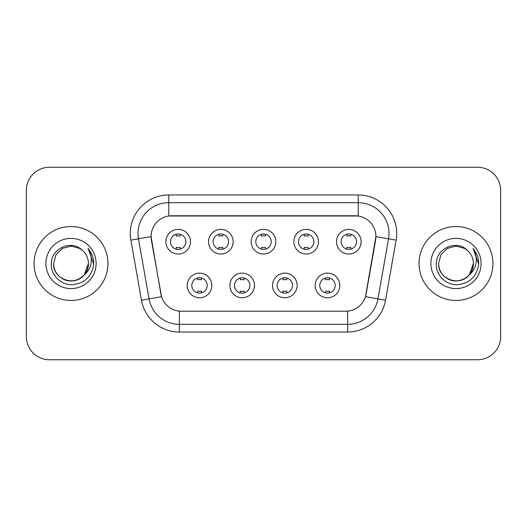 <?xml version="1.0" encoding="UTF-8"?>
<svg xmlns="http://www.w3.org/2000/svg" width="527" height="527" viewBox="0 0 527 527"><rect width="100%" height="100%" fill="white"/><g stroke="black" fill="none" stroke-linecap="round" stroke-linejoin="round"><path stroke-width="0.79" d="M254.488 285.443A12.319 12.319 0 0 1 242.17 297.762A12.319 12.319 0 0 1 229.851 285.443A12.319 12.319 0 0 1 242.17 273.124A12.319 12.319 0 0 1 254.488 285.443M234.475 285.443A7.701 7.701 0 0 0 242.17 293.144A7.701 7.701 0 0 0 249.87 285.443A7.701 7.701 0 0 0 242.17 277.742A7.701 7.701 0 0 0 234.475 285.443M297.149 285.443A12.319 12.319 0 0 1 284.83 297.762A12.319 12.319 0 0 1 272.512 285.443A12.319 12.319 0 0 1 284.83 273.124A12.319 12.319 0 0 1 297.149 285.443M277.13 285.443A7.701 7.701 0 0 0 284.83 293.144A7.701 7.701 0 0 0 292.525 285.443A7.701 7.701 0 0 0 284.83 277.742A7.701 7.701 0 0 0 277.13 285.443M339.803 285.443A12.319 12.319 0 0 1 327.484 297.762A12.319 12.319 0 0 1 315.166 285.443A12.319 12.319 0 0 1 327.484 273.124A12.319 12.319 0 0 1 339.803 285.443M319.784 285.443A7.701 7.701 0 0 0 327.484 293.144A7.701 7.701 0 0 0 335.185 285.443A7.701 7.701 0 0 0 327.484 277.742A7.701 7.701 0 0 0 319.784 285.443M211.834 285.443A12.319 12.319 0 0 1 199.516 297.762A12.319 12.319 0 0 1 187.197 285.443A12.319 12.319 0 0 1 199.516 273.124A12.319 12.319 0 0 1 211.834 285.443M191.815 285.443A7.701 7.701 0 0 0 199.516 293.144A7.701 7.701 0 0 0 207.216 285.443A7.701 7.701 0 0 0 199.516 277.742A7.701 7.701 0 0 0 191.815 285.443M233.165 241.709A12.319 12.319 0 0 1 220.846 254.027A12.319 12.319 0 0 1 208.527 241.709A12.319 12.319 0 0 1 220.846 229.39A12.319 12.319 0 0 1 233.165 241.709M213.145 241.709A7.701 7.701 0 0 0 220.846 249.409A7.701 7.701 0 0 0 228.547 241.709A7.701 7.701 0 0 0 220.846 234.008A7.701 7.701 0 0 0 213.145 241.709M275.819 241.709A12.319 12.319 0 0 1 263.5 254.027A12.319 12.319 0 0 1 251.181 241.709A12.319 12.319 0 0 1 263.5 229.39A12.319 12.319 0 0 1 275.819 241.709M255.799 241.709A7.701 7.701 0 0 0 263.5 249.409A7.701 7.701 0 0 0 271.201 241.709A7.701 7.701 0 0 0 263.5 234.008A7.701 7.701 0 0 0 255.799 241.709M318.473 241.709A12.319 12.319 0 0 1 306.154 254.027A12.319 12.319 0 0 1 293.835 241.709A12.319 12.319 0 0 1 306.154 229.39A12.319 12.319 0 0 1 318.473 241.709M298.453 241.709A7.701 7.701 0 0 0 306.154 249.409A7.701 7.701 0 0 0 313.855 241.709A7.701 7.701 0 0 0 306.154 234.008A7.701 7.701 0 0 0 298.453 241.709M361.133 241.709A12.319 12.319 0 0 1 348.815 254.027A12.319 12.319 0 0 1 336.496 241.709A12.319 12.319 0 0 1 348.815 229.39A12.319 12.319 0 0 1 361.133 241.709M341.114 241.709A7.701 7.701 0 0 0 348.815 249.409A7.701 7.701 0 0 0 356.509 241.709A7.701 7.701 0 0 0 348.815 234.008A7.701 7.701 0 0 0 341.114 241.709M190.504 241.709A12.319 12.319 0 0 1 178.185 254.027A12.319 12.319 0 0 1 165.867 241.709A12.319 12.319 0 0 1 178.185 229.39A12.319 12.319 0 0 1 190.504 241.709M170.491 241.709A7.701 7.701 0 0 0 178.185 249.409A7.701 7.701 0 0 0 185.886 241.709A7.701 7.701 0 0 0 178.185 234.008A7.701 7.701 0 0 0 170.491 241.709M141.473 300.212L130.88 240.154A38.497 38.497 0 0 1 168.792 194.97L358.208 194.97A38.497 38.497 0 0 1 396.12 240.154L385.527 300.212A38.497 38.497 0 0 1 347.616 332.03L179.384 332.03A38.497 38.497 0 0 1 141.473 300.212L161.545 296.675L151.401 240.16A20.79 20.79 0 0 1 171.874 215.76L355.126 215.76A20.79 20.79 0 0 1 375.599 240.16L366.094 294.059A20.79 20.79 0 0 1 345.62 311.24L181.38 311.24A20.79 20.79 0 0 1 160.906 294.059L151.084 236.597L138.463 238.817A30.797 30.797 0 0 1 168.792 202.671L358.208 202.671A30.797 30.797 0 0 1 388.537 238.817L377.945 298.875A30.797 30.797 0 0 1 347.616 324.329L179.384 324.329A30.797 30.797 0 0 1 149.055 298.875L138.463 238.817A30.797 30.797 0 0 1 137.995 233.474M34.051 263.5A36.956 36.956 0 0 0 71.007 300.456A36.956 36.956 0 0 0 107.969 263.5A36.956 36.956 0 0 0 71.007 226.544A36.956 36.956 0 0 0 34.051 263.5A36.956 36.956 0 0 0 71.007 300.456A36.956 36.956 0 0 0 107.969 263.5A36.956 36.956 0 0 0 71.007 226.544A36.956 36.956 0 0 0 34.051 263.5M419.031 263.5A36.956 36.956 0 0 0 455.993 300.456A36.956 36.956 0 0 0 492.949 263.5A36.956 36.956 0 0 0 455.993 226.544A36.956 36.956 0 0 0 419.031 263.5A36.956 36.956 0 0 0 455.993 300.456A36.956 36.956 0 0 0 492.949 263.5A36.956 36.956 0 0 0 455.993 226.544A36.956 36.956 0 0 0 419.031 263.5M168.792 194.97L168.792 215.991L358.208 215.991L358.208 194.97M151.084 236.551L151.315 233.474M345.62 311.24L181.38 311.24M388.537 238.817L375.916 236.597L365.455 296.675L377.945 298.875L388.537 238.817L396.12 240.154M366.094 294.059L365.969 294.712M161.031 294.712L160.906 294.059M500.65 190.352A23.096 23.096 0 0 0 477.554 167.257L49.446 167.257A23.096 23.096 0 0 0 26.35 190.352L26.35 336.648A23.096 23.096 0 0 0 49.446 359.743L477.554 359.743A23.096 23.096 0 0 0 500.65 336.648L500.65 190.352L500.65 336.648M26.35 190.352L26.35 336.648M477.554 167.257L49.446 167.257M49.446 359.743L477.554 359.743M180.115 234.251L180.115 236.122A5.909 5.909 0 0 0 176.262 236.122L176.262 234.251M176.262 249.166L176.262 247.295A5.909 5.909 0 0 0 180.115 247.295L180.115 249.166M197.592 292.9L197.592 291.029A5.909 5.909 0 0 0 201.439 291.029L201.439 292.9M201.439 277.986L201.439 279.857A5.909 5.909 0 0 0 197.592 279.857L197.592 277.986M222.769 234.251L222.769 236.122A5.909 5.909 0 0 0 218.916 236.122L218.916 234.251M218.916 249.166L218.916 247.295A5.909 5.909 0 0 0 222.769 247.295L222.769 249.166M265.424 234.251L265.424 236.122A5.909 5.909 0 0 0 261.576 236.122L261.576 234.251M261.576 249.166L261.576 247.295A5.909 5.909 0 0 0 265.424 247.295L265.424 249.166M308.084 234.251L308.084 236.122A5.909 5.909 0 0 0 304.231 236.122L304.231 234.251M304.231 249.166L304.231 247.295A5.909 5.909 0 0 0 308.084 247.295L308.084 249.166M350.738 234.251L350.738 236.122A5.909 5.909 0 0 0 346.885 236.122L346.885 234.251M346.885 249.166L346.885 247.295A5.909 5.909 0 0 0 350.738 247.295L350.738 249.166M240.246 292.9L240.246 291.029A5.909 5.909 0 0 0 244.1 291.029L244.1 292.9M244.1 277.986L244.1 279.857A5.909 5.909 0 0 0 240.246 279.857L240.246 277.986M282.9 292.9L282.9 291.029A5.909 5.909 0 0 0 286.754 291.029L286.754 292.9M286.754 277.986L286.754 279.857A5.909 5.909 0 0 0 282.9 279.857L282.9 277.986M325.561 292.9L325.561 291.029A5.909 5.909 0 0 0 329.408 291.029L329.408 292.9M329.408 277.986L329.408 279.857A5.909 5.909 0 0 0 325.561 279.857L325.561 277.986M65.664 280.068C76.573 283.987 88.747 274.791 88.411 263.5C88.18 270.061 85.275 275.087 79.709 278.572C68.859 285.522 53.01 276.372 53.602 263.5L55.934 254.798L62.305 248.428L71.007 246.096L79.709 248.428L82.41 250.351C71.731 239.153 51.165 248.375 51.356 263.5C50.546 274.692 60.48 284.797 71.567 284.718C84.063 283.816 91.428 277.176 93.668 264.804L93.707 263.5C93.641 257.789 91.744 252.776 88.009 248.461C90.848 253.118 91.85 258.131 91.013 263.5C90.196 268.065 87.976 271.794 84.346 274.686A17.404 17.404 0 0 0 88.411 263.5L84.346 274.686C75.104 287.169 52.693 279.185 53.602 263.5L55.934 254.798L62.305 248.428L71.007 246.096L79.709 248.428L82.41 250.351L79.709 248.428L71.007 246.096L62.305 248.428L55.934 254.798L53.602 263.5C53.84 270.061 56.738 275.087 62.305 278.572C73.154 285.522 89.01 276.372 88.411 263.5L84.3 274.738L88.411 263.5C88.18 270.061 85.275 275.087 79.709 278.572C68.859 285.522 53.01 276.372 53.602 263.5C53.84 270.061 56.738 275.087 62.305 278.572C73.154 285.522 89.01 276.372 88.411 263.5A17.404 17.404 0 0 0 82.41 250.351M45.902 263.5A25.105 25.105 0 0 0 71.007 288.605A25.105 25.105 0 0 0 96.112 263.5A25.105 25.105 0 0 0 71.007 238.395A25.105 25.105 0 0 0 45.902 263.5M88.18 248.652L93.694 264.159M450.644 280.068C461.553 283.987 473.727 274.791 473.398 263.5C473.16 270.061 470.262 275.087 464.695 278.572C453.846 285.522 437.99 276.372 438.589 263.5L440.921 254.798L447.291 248.428L455.993 246.096L464.695 248.428L467.396 250.351C456.711 239.153 436.145 248.375 436.343 263.5C435.526 274.692 445.46 284.797 456.553 284.718C469.05 283.816 476.415 277.176 478.654 264.804L478.694 263.5C478.628 257.789 476.724 252.776 472.989 248.461C475.835 253.118 476.83 258.131 475.993 263.5C475.183 268.065 472.963 271.794 469.333 274.686A17.404 17.404 0 0 0 473.398 263.5L469.333 274.686C460.091 287.169 437.68 279.185 438.589 263.5C438.82 270.061 441.725 275.087 447.291 278.572C458.141 285.522 473.99 276.372 473.398 263.5L469.287 274.738L473.398 263.5C473.16 270.061 470.262 275.087 464.695 278.572C453.846 285.522 437.99 276.372 438.589 263.5C438.82 270.061 441.725 275.087 447.291 278.572C458.141 285.522 473.99 276.372 473.398 263.5A17.404 17.404 0 0 0 467.396 250.351M430.888 263.5A25.105 25.105 0 0 0 455.993 288.605A25.105 25.105 0 0 0 481.098 263.5A25.105 25.105 0 0 0 455.993 238.395A25.105 25.105 0 0 0 430.888 263.5M473.16 248.652L478.681 264.159M347.616 311.141L347.616 332.03M179.384 332.03L179.384 311.141M130.88 240.154L138.463 238.817M377.945 298.875L385.527 300.212"/></g></svg>
